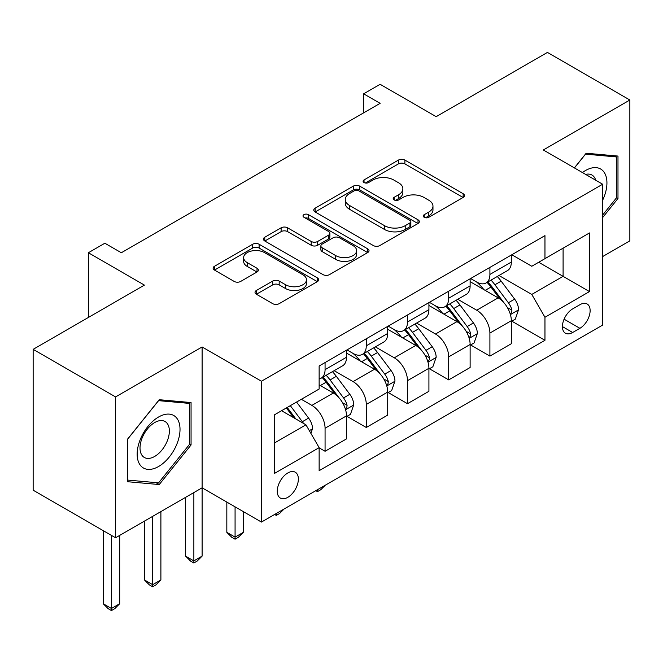 <?xml version="1.0" encoding="UTF-8"?>
<svg xmlns="http://www.w3.org/2000/svg" width="663" height="663" viewBox="0 0 663 663"><rect width="100%" height="100%" fill="white"/><g stroke="black" fill="none" stroke-linecap="round" stroke-linejoin="round"><path stroke-width="0.99" d="M424.229 217.307A3.207 1.848 0 0 0 428.762 217.307L463.139 197.458A4.575 2.644 0 0 0 464.481 195.585A4.575 2.644 0 0 0 463.139 193.72L404.894 160.09A4.575 2.644 0 0 0 398.422 160.09L364.045 179.938A3.207 1.848 0 0 0 363.1 181.248A3.207 1.848 0 0 0 364.045 182.557A3.207 1.848 0 0 0 368.57 182.557L373.02 179.988A14.644 8.453 0 0 1 393.731 179.988L398.587 182.789A14.644 8.453 0 0 1 402.872 188.764A14.644 8.453 0 0 1 398.587 194.748L394.137 197.317A3.207 1.848 0 0 0 393.2 198.627A3.207 1.848 0 0 0 394.137 199.928A3.207 1.848 0 0 0 398.662 199.928L403.112 197.359A14.644 8.453 0 0 1 423.823 197.359L428.679 200.168A14.644 8.453 0 0 1 432.972 206.143A14.644 8.453 0 0 1 428.679 212.119L424.229 214.688A3.207 1.848 0 0 0 423.292 215.997A3.207 1.848 0 0 0 424.229 217.307L424.229 214.688M287.817 497.325A14.918 8.611 120 0 0 297.563 484.181A14.918 8.611 120 0 0 295.275 472.222A14.918 8.611 120 0 0 287.817 472.959A14.918 8.611 120 0 0 278.07 486.112A14.918 8.611 120 0 0 280.358 498.062A14.918 8.611 120 0 0 287.817 497.325M256.366 290.493A4.575 2.644 0 0 0 255.023 292.358A4.575 2.644 0 0 0 256.366 294.231L272.708 303.662A4.575 2.644 0 0 0 279.181 303.662L317.362 281.618A4.575 2.644 0 0 0 318.704 279.753A4.575 2.644 0 0 0 317.362 277.88L259.117 244.257A4.575 2.644 0 0 0 252.644 244.257L214.464 266.302A4.575 2.644 0 0 0 213.121 268.167A4.575 2.644 0 0 0 214.464 270.04L234.196 281.435A4.575 2.644 0 0 0 240.669 281.435L257.012 271.996A4.575 2.644 0 0 0 258.355 270.131A4.575 2.644 0 0 0 257.012 268.258L247.224 262.614A12.241 7.069 0 0 1 243.636 257.609A12.241 7.069 0 0 1 251.194 251.086A12.241 7.069 0 0 1 264.537 252.611L302.883 274.755A12.241 7.069 0 0 1 306.472 279.753A12.241 7.069 0 0 1 298.914 286.283A12.241 7.069 0 0 1 285.571 284.75L279.181 281.062A4.575 2.644 0 0 0 272.708 281.062L256.366 290.493L256.366 294.231M602.65 256.556L629.85 240.851L629.85 100.005L547.431 52.418L436.171 116.663L380.123 84.3L363.639 93.823L380.123 103.337L121.337 252.744L104.853 243.23L88.37 252.744L88.37 317.461M115.569 396.922L115.569 537.776L202.107 487.811L202.107 346.964L115.569 396.922L33.15 349.343L144.41 285.107L88.37 252.744M202.107 346.964L261.446 381.225L602.65 184.231L602.65 325.077L261.446 522.071L261.446 381.225M629.85 100.005L543.312 149.971L602.65 184.231M373.344 245.559A4.575 2.644 0 0 0 379.816 245.559L417.997 223.514A4.575 2.644 0 0 0 419.339 221.649A4.575 2.644 0 0 0 417.997 219.784L359.752 186.154A4.575 2.644 0 0 0 353.28 186.154L315.099 208.199A4.575 2.644 0 0 0 313.756 210.063A4.575 2.644 0 0 0 315.099 211.936L373.344 245.559M305.212 217.994A3.207 1.848 0 0 1 308.461 218.45L308.461 214.646L367.683 248.832A4.575 2.644 0 0 1 369.026 250.697A4.575 2.644 0 0 1 367.683 252.57L329.494 274.615A4.575 2.644 0 0 1 323.03 274.615L264.777 240.984L264.777 237.246A4.575 2.644 0 0 0 263.443 239.119A4.575 2.644 0 0 0 264.777 240.984M264.777 237.246L281.12 227.815A4.575 2.644 0 0 1 287.593 227.815L311.212 241.456A4.575 2.644 0 0 0 317.685 241.456L328.525 235.191A4.575 2.644 0 0 0 329.867 233.326A4.575 2.644 0 0 0 328.525 231.453L303.936 217.257A3.207 1.848 0 0 1 302.999 215.947A3.207 1.848 0 0 1 304.972 214.24A3.207 1.848 0 0 1 308.461 214.646M115.569 537.776L33.15 490.189L33.15 349.343M579.901 304.707L572.65 308.9A14.453 8.346 120 0 0 563.21 321.63A14.453 8.346 120 0 0 565.423 333.216A14.453 8.346 120 0 0 572.65 332.494L579.901 328.309A14.453 8.346 120 0 0 589.349 315.571A14.453 8.346 120 0 0 587.128 303.994A14.453 8.346 120 0 0 579.901 304.707M511.828 254.749L531.776 266.261L544.961 258.645L544.961 235.614L319.135 365.993L319.135 389.024L274.631 414.723L274.631 473.341L319.135 447.649L319.135 470.68L544.961 340.301L544.961 317.27L531.776 294.43L498.99 275.51M544.961 258.645L589.465 232.953L589.465 291.579L544.961 317.27M193.861 492.568L193.861 560.898L202.107 556.141L202.107 487.811L261.446 522.071M363.639 93.823L363.639 112.851M538.696 262.266L563.094 276.347L563.094 248.177L589.465 232.953M531.776 294.43L563.094 276.347L589.465 291.579M274.631 442.892L305.95 424.809L281.551 410.72M319.135 447.84L325.069 451.263L325.069 428.232A18.647 10.765 -120 0 0 311.883 405.391L301.334 399.3M325.069 451.263L346.5 438.898L346.5 415.867A18.647 10.765 -120 0 0 333.315 393.026L319.135 384.838M346.998 416.339L366.283 427.478L366.283 404.447A18.647 10.765 -120 0 0 353.097 381.606L334.16 370.675M366.283 427.478L387.706 415.104L387.706 392.073A18.647 10.765 -120 0 0 374.52 369.233L346.5 353.056M388.203 392.546L407.488 403.684L407.488 380.653A18.647 10.765 -120 0 0 394.303 357.813L375.366 346.882M407.488 403.684L428.92 391.311L428.92 368.28A18.647 10.765 -120 0 0 415.734 345.44L387.706 329.262M429.409 368.752L448.694 379.891L448.694 356.86A18.647 10.765 -120 0 0 435.508 334.019L416.579 323.088M448.694 379.891L470.125 367.517L470.125 344.487A18.647 10.765 -120 0 0 456.94 321.646L428.92 305.469M470.622 344.967L489.907 356.097L489.907 333.066A18.647 10.765 -120 0 0 476.722 310.226L457.785 299.295M489.907 356.097L511.33 343.724L511.33 320.701A18.647 10.765 -120 0 0 498.145 297.861L470.125 281.676M470.622 278.535L476.722 282.057A18.647 10.765 -120 0 0 486.045 282.985A18.647 10.765 -120 0 0 489.907 274.449L489.907 267.404M429.409 302.328L435.508 305.85A18.647 10.765 -120 0 0 444.832 306.778A18.647 10.765 -120 0 0 448.694 298.234L448.694 291.198M388.203 326.121L394.303 329.644A18.647 10.765 -120 0 0 403.626 330.564A18.647 10.765 -120 0 0 407.488 322.027L407.488 314.983M346.998 349.915L353.097 353.437A18.647 10.765 -120 0 0 362.421 354.357A18.647 10.765 -120 0 0 366.283 345.821L366.283 338.776M511.828 321.174L544.961 340.301M486.045 282.985L507.468 270.612A18.647 10.765 -120 0 0 511.33 262.076L511.33 255.031M444.832 306.778L466.263 294.405A18.647 10.765 -120 0 0 470.125 285.869L470.125 278.825M403.626 330.564L425.058 318.19A18.647 10.765 -120 0 0 428.92 309.654L428.92 302.618M362.421 354.357L383.844 341.984A18.647 10.765 -120 0 0 387.706 333.448L387.706 326.403M319.135 378.904A18.647 10.765 -120 0 0 321.207 378.15L342.638 365.777A18.647 10.765 -120 0 0 346.5 357.241L346.5 350.197M321.207 378.15A18.647 10.765 -120 0 0 325.069 369.614L325.069 362.57M305.95 424.809L319.135 447.649M602.65 217.563L617.982 198.494L617.982 156.07L586.167 153.228L574.373 167.905M127.437 481.703L159.244 484.545L191.06 444.972L191.06 402.557L159.244 399.714L127.437 439.287L127.437 481.703M616.333 197.541L617.982 198.494M189.411 444.019L191.06 444.972M155.888 482.606L159.244 484.545M425.513 217.754L428.679 215.931A14.644 8.453 0 0 0 432.972 209.947L432.972 206.143M402.872 188.764L402.872 192.577A14.644 8.453 0 0 1 398.587 198.552L395.413 200.383M463.081 197.491L404.894 163.894A4.575 2.644 0 0 0 398.422 163.894L365.321 183.005M417.939 223.555L359.752 189.958A4.575 2.644 0 0 0 353.28 189.958L315.157 211.969M409.908 222.959A3.207 1.848 0 0 0 410.853 221.649A3.207 1.848 0 0 0 409.908 220.34L358.782 190.82A3.207 1.848 0 0 0 354.249 190.82L349.558 193.53A14.644 8.453 0 0 0 345.274 199.513A14.644 8.453 0 0 0 349.558 205.489L384.507 225.669A14.644 8.453 0 0 0 405.217 225.669L409.908 222.959L409.908 226.763A3.207 1.848 0 0 0 410.853 225.453L410.853 221.649M345.274 199.513L345.274 203.317A14.644 8.453 0 0 0 349.558 209.293L349.558 205.489M409.908 226.763L405.217 229.473A14.644 8.453 0 0 1 384.507 229.473L349.558 209.293M264.844 241.017L281.12 231.619L281.12 227.815M329.867 233.326L329.867 237.13A4.575 2.644 0 0 1 328.525 239.003L317.685 245.26A4.575 2.644 0 0 1 311.212 245.26L287.593 231.619A4.575 2.644 0 0 0 281.12 231.619M308.461 218.45L367.617 252.603M335.727 255.603A12.241 7.069 0 0 0 349.07 257.136A12.241 7.069 0 0 0 356.628 250.606A12.241 7.069 0 0 0 353.039 245.608L339.531 237.81A4.575 2.644 0 0 0 333.058 237.81L322.218 244.067A4.575 2.644 0 0 0 320.875 245.94A4.575 2.644 0 0 0 322.218 247.805L335.727 255.603L335.727 259.407A12.241 7.069 0 0 0 349.07 260.94A12.241 7.069 0 0 0 356.628 254.41L356.628 250.606M320.875 245.94L320.875 249.744A4.575 2.644 0 0 0 322.218 251.609L322.218 247.805M335.727 259.407L322.218 251.609M306.472 279.753L306.472 283.557A12.241 7.069 0 0 1 298.914 290.087A12.241 7.069 0 0 1 285.571 288.554L279.181 284.866A4.575 2.644 0 0 0 272.708 284.866L256.424 294.264M243.636 257.609L243.636 261.421A12.241 7.069 0 0 0 247.224 266.418L247.224 262.614M256.954 272.037L247.224 266.418M317.304 281.651L259.117 248.061A4.575 2.644 0 0 0 252.644 248.061L214.522 270.073M511.33 321.456L515.292 319.176L518.582 309.654A12.357 7.136 -120 0 0 514.645 299.137L501.17 281.153A35.669 20.594 -120 0 0 497.283 276.496M483.882 289.623A35.669 20.594 -120 0 0 476.581 281.982M510.212 313.889L511.645 312.339L511.919 310.185A12.357 7.136 -120 0 0 508.38 302.751L494.913 284.775A35.669 20.594 -120 0 0 491.018 280.109M487.695 282.024A29.603 17.089 60 0 1 492.559 287.551L503.955 302.767M487.065 282.397A35.669 20.594 60 0 1 490.951 287.054L499.91 299.013M325.293 485.208L320.784 489.717L317.486 491.623L315.837 490.67M317.486 489.717L317.486 491.623M470.125 345.249L474.078 342.97L477.377 333.448A12.357 7.136 -120 0 0 473.432 322.931L459.965 304.947A35.669 20.594 -120 0 0 456.069 300.289M442.677 313.417A35.669 20.594 -120 0 0 435.376 305.776M468.998 337.682L470.44 336.133L470.705 333.978A12.357 7.136 -120 0 0 467.175 326.544L453.699 308.56A35.669 20.594 -120 0 0 449.812 303.903M446.489 305.817A29.603 17.089 60 0 1 451.346 311.345L462.749 326.561M445.851 306.19A35.669 20.594 60 0 1 449.746 310.848L458.697 322.798M284.079 509.002L279.579 513.51L276.28 515.408L274.631 514.455M276.28 513.502L276.28 515.408M428.92 369.042L432.873 366.755L436.171 357.241A12.357 7.136 -120 0 0 432.226 346.716L418.759 328.74A35.669 20.594 -120 0 0 414.864 324.074M401.471 337.202A35.669 20.594 -120 0 0 394.162 329.561M427.792 361.476L429.226 359.926L429.5 357.763A12.357 7.136 -120 0 0 425.961 350.337L412.494 332.354A35.669 20.594 -120 0 0 408.599 327.696M405.284 329.61A29.603 17.089 60 0 1 410.14 335.138L421.544 350.354M404.645 329.975A35.669 20.594 60 0 1 408.532 334.641L417.491 346.592M235.075 506.847L235.075 537.113L243.313 532.348L243.313 511.604M243.313 532.348L238.365 537.303L235.075 539.201L231.777 537.303L226.829 532.348L226.829 502.082M226.829 532.348L235.075 537.113L235.075 539.201M387.706 392.836L391.667 390.548L394.957 381.034A12.357 7.136 -120 0 0 391.021 370.509L377.545 352.534A35.669 20.594 -120 0 0 373.659 347.868M360.258 360.995A35.669 20.594 -120 0 0 352.956 353.354M386.579 385.269L388.021 383.711L388.286 381.556A12.357 7.136 -120 0 0 384.755 374.131L371.28 356.147A35.669 20.594 -120 0 0 367.393 351.489M364.07 353.404A29.603 17.089 60 0 1 368.935 358.923L380.33 374.147M363.432 353.769A35.669 20.594 60 0 1 367.327 358.434L376.286 370.385M202.107 556.141L197.16 561.089L193.861 562.995L190.563 561.089L185.623 556.141L185.623 497.325M185.623 556.141L193.861 560.898L193.861 562.995M346.5 416.621L350.454 414.342L353.752 404.82A12.357 7.136 -120 0 0 349.807 394.303L336.34 376.319A35.669 20.594 -120 0 0 332.445 371.661M345.373 409.054L346.807 407.505L347.081 405.35A12.357 7.136 -120 0 0 343.542 397.916L330.075 379.94A35.669 20.594 -120 0 0 326.179 375.275M322.864 377.197A29.603 17.089 60 0 1 327.721 382.717L339.125 397.933M322.226 377.562A35.669 20.594 60 0 1 326.121 382.219L335.072 394.178M152.656 516.361L152.656 584.691L160.894 579.934L160.894 511.604M160.894 579.934L155.954 584.882L152.656 586.788L149.357 584.882L144.41 579.934L144.41 521.118M144.41 579.934L152.656 584.691L152.656 586.788M602.65 200.218A30.307 17.495 120 0 0 604.068 172.181A30.307 17.495 120 0 0 582.437 172.554M595.714 180.22A20.744 11.975 120 0 0 594.313 177.212A20.744 11.975 120 0 0 591.984 175.049A20.744 11.975 120 0 0 585.636 174.402M585.446 154.131L616.333 156.924L616.333 198.022L602.65 215.044M614.294 155.747L616.333 156.924M574.44 167.938L585.512 154.172M158.59 417.002A30.307 17.495 120 0 0 137.158 454.122A30.307 17.495 120 0 0 158.59 466.495A30.307 17.495 120 0 0 180.021 429.375A30.307 17.495 120 0 0 158.59 417.002M154.686 422.555A20.744 11.975 120 0 0 141.136 440.837A20.744 11.975 120 0 0 144.31 457.462A20.744 11.975 120 0 0 154.686 456.434A20.744 11.975 120 0 0 168.245 438.152A20.744 11.975 120 0 0 165.062 421.527A20.744 11.975 120 0 0 154.686 422.555M189.411 444.5L158.59 482.846L127.768 480.095L127.768 438.997L158.59 400.651L189.411 403.402L189.411 444.5M187.372 402.226L189.411 403.402M310.897 433.37L312.546 428.613A12.357 7.136 -120 0 0 308.602 418.096L296.576 402.051M303.463 423.367A12.357 7.136 -120 0 0 302.336 421.709L290.319 405.665M287.22 407.455L295.855 418.983M286.358 407.952L293.684 417.731M111.45 535.389L111.45 608.485L119.688 603.728L119.688 535.389M119.688 603.728L114.74 608.675L111.45 610.582L108.152 608.675L103.204 603.728L103.204 530.632M103.204 603.728L111.45 608.485L111.45 610.582M311.883 405.391L333.315 393.026M353.097 381.606L374.52 369.233M394.303 357.813L415.734 345.44M435.508 334.019L456.94 321.646M476.722 310.226L498.145 297.861M489.907 274.449L511.33 262.076M489.907 333.066L511.33 320.701M448.694 356.86L470.125 344.487M448.694 298.234L470.125 285.869M407.488 380.653L428.92 368.28M407.488 322.027L428.92 309.654M366.283 404.447L387.706 392.073M366.283 345.821L387.706 333.448M325.069 428.232L346.5 415.867M325.069 369.614L346.5 357.241M564.097 319.185L579.901 328.309M562.431 326.602L572.65 332.494M428.679 215.931L428.679 212.119M394.137 199.928L394.137 197.317M398.587 198.552L398.587 194.748M364.045 182.557L364.045 179.938M398.422 163.894L398.422 160.09M404.894 163.894L404.894 160.09M463.139 197.458L463.139 193.72M315.099 211.936L315.099 208.199M353.28 189.958L353.28 186.154M359.752 189.958L359.752 186.154M417.997 223.514L417.997 219.784M384.507 229.473L384.507 225.669M405.217 229.473L405.217 225.669M287.593 231.619L287.593 227.815M311.212 245.26L311.212 241.456M317.685 245.26L317.685 241.456M328.525 239.003L328.525 235.191M367.683 252.57L367.683 248.832M272.708 284.866L272.708 281.062M279.181 284.866L279.181 281.062M285.571 288.554L285.571 284.75M257.012 271.996L257.012 268.258M214.464 270.04L214.464 266.302M252.644 248.061L252.644 244.257M259.117 248.061L259.117 244.257M317.362 281.618L317.362 277.88M510.411 314.569L518.507 309.894M494.913 284.775L501.17 281.153M485.2 290.377L490.951 287.054M508.38 302.751L514.645 299.137M507.402 307.574L511.919 310.185M469.205 338.362L477.294 333.688M453.699 308.56L459.965 304.947M443.986 314.171L449.746 310.848M467.175 326.544L473.432 322.931M466.188 331.367L470.705 333.978M427.991 362.155L436.088 357.481M412.494 332.354L418.759 328.74M402.781 337.964L408.532 334.641M425.961 350.337L432.226 346.716M424.983 355.161L429.5 357.763M386.786 385.941L394.883 381.275M371.28 356.147L377.545 352.534M361.567 361.758L367.327 358.434M384.755 374.131L391.021 370.509M383.778 378.954L388.286 381.556M345.58 409.734L353.669 405.06M330.075 379.94L336.34 376.319M320.362 385.543L326.121 382.219M343.542 397.916L349.807 394.303M342.564 402.739L347.081 405.35M309.331 430.66L312.464 428.853M302.336 421.709L308.602 418.096"/></g></svg>
